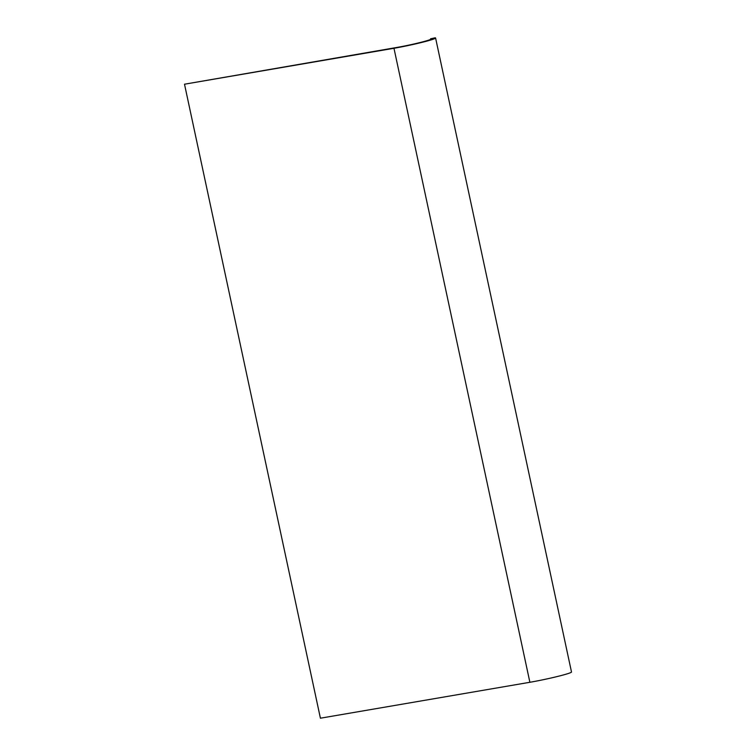 <?xml version="1.0" encoding="UTF-8"?>
<svg xmlns="http://www.w3.org/2000/svg" width="756" height="756" viewBox="0 0 756 756"><rect width="100%" height="100%" fill="white"/><g stroke="black" fill="none" stroke-linecap="round" stroke-linejoin="round"><path stroke-width="1.13" d="M184.502 84.209L393.97 48.28A27.254 1.616 -12.1 0 0 430.986 39.936A27.254 1.616 -12.1 0 0 435.588 38.008L571.498 671.999A27.254 1.616 -12.1 0 1 566.905 673.936A27.254 1.616 -12.1 0 1 529.88 682.281L320.412 718.2L184.502 84.209L396.465 47.524A22.708 1.351 -12.1 0 0 427.31 40.569A22.708 1.351 -12.1 0 0 431.147 38.962A22.708 1.351 -12.1 0 0 430.75 38.802L430.608 39.397M435.588 38.008A27.254 1.616 -12.1 0 0 435.116 37.819L430.589 38.783M529.88 682.281L393.97 48.28"/></g></svg>
